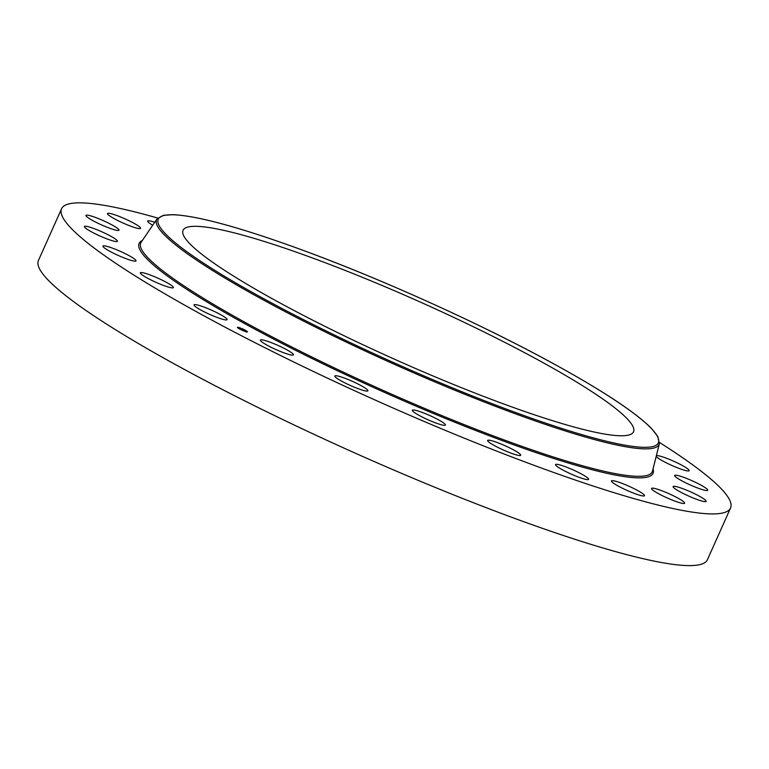 <?xml version="1.0" encoding="UTF-8"?>
<svg xmlns="http://www.w3.org/2000/svg" width="769" height="769" viewBox="0 0 769 769"><rect width="100%" height="100%" fill="white"/><g stroke="black" fill="none" stroke-linecap="round" stroke-linejoin="round"><path stroke-width="1.15" d="M225.846 317.991A18.1 2.297 -155.9 0 1 227.095 319.654A18.1 2.297 -155.9 0 1 213.369 315.972A18.1 2.297 -155.9 0 1 195.307 306.543A18.1 2.297 -155.9 0 1 194.057 304.88A18.1 2.297 -155.9 0 1 207.784 308.561A18.1 2.297 -155.9 0 1 225.846 317.991M659.533 442.511A366.428 46.563 -155.9 0 1 730.55 508.011L707.432 559.688A366.428 46.563 -155.9 0 1 502.224 513.759A366.428 46.563 -155.9 0 1 38.45 260.431L61.568 208.755A366.428 46.563 -155.9 0 1 157.732 218.04M730.55 508.011A366.428 46.563 -155.9 0 1 525.342 462.082A366.428 46.563 -155.9 0 1 61.568 208.755M495.342 400.86A246.734 31.346 -155.9 0 1 183.07 230.287A246.734 31.346 -155.9 0 1 321.24 261.22A246.734 31.346 -155.9 0 1 633.512 431.784A246.734 31.346 -155.9 0 1 495.342 400.86M135.882 260.999A18.1 2.297 -155.9 0 1 117.945 255.318A18.1 2.297 -155.9 0 1 102.95 246.09A18.1 2.297 -155.9 0 1 103.056 245.965A18.1 2.297 -155.9 0 1 120.993 251.646A18.1 2.297 -155.9 0 1 135.998 260.874A18.1 2.297 -155.9 0 1 135.882 260.999M656.351 455.7A18.1 2.297 -155.9 0 1 674.576 461.631A18.1 2.297 -155.9 0 1 689.168 470.676A18.1 2.297 -155.9 0 1 689.062 470.811A18.1 2.297 -155.9 0 1 672.491 465.735A18.1 2.297 -155.9 0 1 656.197 456.344M116.225 241.572A18.1 2.297 -155.9 0 1 97.259 234.747A18.1 2.297 -155.9 0 1 84.398 226.509A18.1 2.297 -155.9 0 1 85.609 226.23A18.1 2.297 -155.9 0 1 104.574 233.055A18.1 2.297 -155.9 0 1 117.436 241.293A18.1 2.297 -155.9 0 1 116.225 241.572M675.884 475.194A18.1 2.297 -155.9 0 1 694.859 482.019A18.1 2.297 -155.9 0 1 707.72 490.257A18.1 2.297 -155.9 0 1 706.509 490.535A18.1 2.297 -155.9 0 1 687.534 483.711A18.1 2.297 -155.9 0 1 674.673 475.473A18.1 2.297 -155.9 0 1 675.884 475.194M115.638 230.104A18.1 2.297 -155.9 0 1 96.74 222.645A18.1 2.297 -155.9 0 1 85.955 215.416A18.1 2.297 -155.9 0 1 89.319 215.503A18.1 2.297 -155.9 0 1 108.218 222.962A18.1 2.297 -155.9 0 1 119.003 230.191A18.1 2.297 -155.9 0 1 115.638 230.104M676.47 486.662A18.1 2.297 -155.9 0 1 695.368 494.121A18.1 2.297 -155.9 0 1 706.163 501.35A18.1 2.297 -155.9 0 1 702.799 501.263A18.1 2.297 -155.9 0 1 683.901 493.804A18.1 2.297 -155.9 0 1 673.115 486.575A18.1 2.297 -155.9 0 1 676.47 486.662M134.162 227.374A18.1 2.297 -155.9 0 1 116.33 219.79A18.1 2.297 -155.9 0 1 107.525 213.561A18.1 2.297 -155.9 0 1 113.927 214.522A18.1 2.297 -155.9 0 1 131.759 222.106A18.1 2.297 -155.9 0 1 140.564 228.335A18.1 2.297 -155.9 0 1 134.162 227.374M657.947 489.392A18.1 2.297 -155.9 0 1 675.788 496.976A18.1 2.297 -155.9 0 1 684.593 503.214A18.1 2.297 -155.9 0 1 678.191 502.253A18.1 2.297 -155.9 0 1 660.36 494.659A18.1 2.297 -155.9 0 1 651.545 488.43A18.1 2.297 -155.9 0 1 657.947 489.392M152.704 225.25A18.1 2.297 -155.9 0 1 147.629 221.068A18.1 2.297 -155.9 0 1 154.732 222.26M621.583 483.192A18.1 2.297 -155.9 0 1 644.489 495.697A18.1 2.297 -155.9 0 1 634.348 493.429A18.1 2.297 -155.9 0 1 611.442 480.923A18.1 2.297 -155.9 0 1 621.583 483.192M569.839 468.484A18.1 2.297 -155.9 0 1 588.583 479.337A18.1 2.297 -155.9 0 1 574.28 475.415A18.1 2.297 -155.9 0 1 555.535 464.553A18.1 2.297 -155.9 0 1 569.839 468.484M506.262 446.27A18.1 2.297 -155.9 0 1 520.68 455.238A18.1 2.297 -155.9 0 1 502.051 449.413A18.1 2.297 -155.9 0 1 487.633 440.454A18.1 2.297 -155.9 0 1 506.262 446.27M435.167 418.076A18.1 2.297 -155.9 0 1 445.405 425.036A18.1 2.297 -155.9 0 1 422.604 417.221A18.1 2.297 -155.9 0 1 412.367 410.252A18.1 2.297 -155.9 0 1 435.167 418.076M361.411 385.807A18.1 2.297 -155.9 0 1 367.899 390.796A18.1 2.297 -155.9 0 1 358.296 388.729A18.1 2.297 -155.9 0 1 341.349 381.011A18.1 2.297 -155.9 0 1 334.861 376.022A18.1 2.297 -155.9 0 1 344.454 378.088A18.1 2.297 -155.9 0 1 361.411 385.807M290.009 351.673A18.1 2.297 -155.9 0 1 293.441 354.855A18.1 2.297 -155.9 0 1 281.819 352.019A18.1 2.297 -155.9 0 1 263.825 343.262A18.1 2.297 -155.9 0 1 260.393 340.071A18.1 2.297 -155.9 0 1 272.015 342.916A18.1 2.297 -155.9 0 1 290.009 351.673M173.275 287.068A18.1 2.297 -155.9 0 1 173.4 287.596A18.1 2.297 -155.9 0 1 157.52 283.002A18.1 2.297 -155.9 0 1 140.477 273.351A18.1 2.297 -155.9 0 1 140.352 272.822A18.1 2.297 -155.9 0 1 156.232 277.417A18.1 2.297 -155.9 0 1 173.275 287.068M238.13 327.334A5.498 0.702 -155.9 0 1 243.917 329.545A5.498 0.702 -155.9 0 1 247.455 331.862A5.498 0.702 -155.9 0 1 246.734 331.9A5.498 0.702 -155.9 0 1 240.947 329.699A5.498 0.702 -155.9 0 1 237.419 327.373A5.498 0.702 -155.9 0 1 238.13 327.334M238.179 327.681A5.498 0.702 24.1 0 0 237.996 327.642A5.498 0.702 24.1 0 0 237.486 327.594M238.477 327.854A4.335 0.548 -155.9 0 1 239.044 327.825A4.335 0.548 -155.9 0 1 243.6 329.555A4.335 0.548 -155.9 0 1 246.388 331.391A4.335 0.548 -155.9 0 1 245.82 331.42A4.335 0.548 -155.9 0 1 241.264 329.68A4.335 0.548 -155.9 0 1 238.477 327.854L238.342 328.152A4.335 0.548 24.1 0 0 238.38 328.296M246.397 331.535L246.936 331.775M243.215 329.766L240.159 328.651L243.177 329.786M242.293 329.334L240.178 328.68L242.283 329.343M243.388 329.853L245.34 330.891L243.388 329.853M244.225 330.353L243.388 330.074L244.225 330.362M244.696 330.66L245.398 330.939L244.686 330.67M244.427 330.574L243.936 330.478L244.427 330.574M243.744 330.324L241.87 329.584L243.725 330.305M241.504 328.921L241.053 328.353L241.658 328.623M245.013 330.189L244.455 329.92L245.013 330.189M246.445 332.093L245.974 331.526L246.513 331.852M247.051 331.506L246.493 331.237L247.051 331.506M240.37 329.324L239.803 329.045L240.341 329.392M243.773 330.891L243.206 330.622L243.754 330.93M238.332 327.44L238.89 327.719L238.332 327.44M237.813 327.729L238.371 328.007L237.813 327.729M311.637 253.52A273.937 34.807 -155.9 0 1 639.347 417.711A273.937 34.807 -155.9 0 1 504.945 408.56A273.937 34.807 -155.9 0 1 177.235 244.369A273.937 34.807 -155.9 0 1 311.637 253.52M504.954 409.925A275.244 34.97 -155.9 0 1 156.982 218.954L141.14 242.273A280.185 35.605 -155.9 0 0 495.361 436.677A280.185 35.605 -155.9 0 0 652.525 471.032L659.36 443.675A275.244 34.97 -155.9 0 1 504.954 409.925M653.044 468.965A281.492 35.768 -155.9 0 1 495.38 438.042A281.492 35.768 -155.9 0 1 235.92 318.76A281.492 35.768 -155.9 0 1 142.332 240.514M659.36 443.675L657.755 436.427L651.401 428.371C636.05 412.866 604.79 392.065 557.621 365.967C488.363 327.632 391.334 283.271 311.57 253.482C245.859 229.008 199.748 216.07 173.246 214.666L163.48 215.31L156.982 218.954"/></g></svg>
